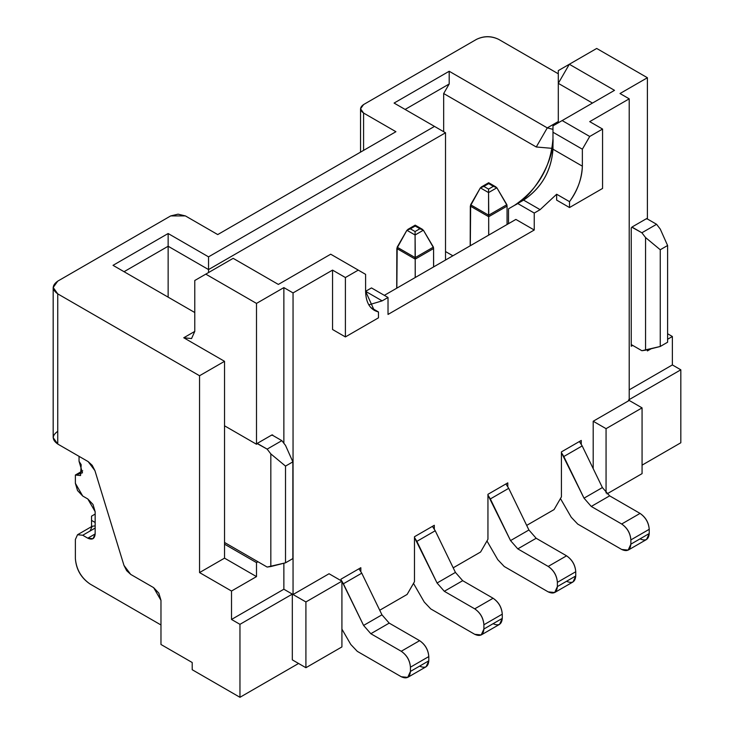 <?xml version="1.0" encoding="UTF-8"?>
<svg xmlns="http://www.w3.org/2000/svg" width="734" height="734" viewBox="0 0 734 734"><rect width="100%" height="100%" fill="white"/><g stroke="black" fill="none" stroke-linecap="round" stroke-linejoin="round"><path stroke-width="1.1" d="M476.559 39.333C483.908 35.792 491.257 35.792 498.606 39.333L558.299 73.804L498.606 39.333C491.257 35.902 483.908 35.902 476.559 39.333L363.587 104.558L476.559 39.333M667.601 333.741L672.372 336.502L672.372 364.926L680.822 369.808L680.822 442.767L680.822 369.808L672.372 364.926L672.372 336.502L667.601 333.741M363.587 104.558C359.623 107.384 359.623 110.219 363.587 113.045L395.92 131.707L217.732 234.577L185.408 215.915L170.71 215.915L57.738 281.14C51.793 285.379 51.793 289.627 57.738 293.866L199.547 375.744L224.531 361.321L183.757 337.768L194.776 331.41L191.546 338.548L183.757 337.768L224.531 361.321L199.547 375.744L57.738 293.866L53.178 287.499L57.738 281.14L170.71 215.915L178.059 214.163L185.408 215.915L217.732 234.577L395.92 131.707L363.587 113.045L360.541 108.797L363.587 104.558M194.776 312.528L113.027 265.341L168.141 233.522L208.548 256.854L434.491 126.404L394.085 103.072L449.19 71.262L547.28 127.89L558.299 121.532L547.28 127.89L449.19 71.262L394.085 103.072L434.491 126.404L208.548 256.854L168.141 233.522L113.027 265.341L194.776 312.528M642.066 473.632L607 493.881L642.066 473.632L642.066 407.875L642.066 473.632M647.397 350.925L651.113 348.778L647.397 350.925L647.397 349.723L647.397 350.925M667.601 339.264L672.372 336.502L667.601 339.264M631.818 227.393L631.231 227.898L631.231 346.255L632.699 345.411L631.231 346.255L631.231 227.898L632.148 227.155M646.663 218.778L647.397 218.567L647.397 77.731L620.019 93.53L629.212 98.833L629.212 400.452L642.066 407.875L606.064 428.665L606.064 492.945L606.064 428.665L593.2 421.243L593.2 468.631L593.2 421.243L629.212 400.452L629.212 98.833L589.714 121.633L629.212 98.833L620.019 93.53L647.397 77.731L647.397 218.567L646.663 218.989M629.212 389.846L672.372 364.926L629.212 389.846M628.469 400.03L680.822 369.808L628.469 400.03M642.066 465.145L680.822 442.767L642.066 465.145M363.587 150.378L363.587 113.045L363.587 150.378M53.178 287.499L53.178 437.675L57.738 444.042L57.738 293.866L57.738 444.042L88.172 461.613L94.925 470.641L123.963 565.382L130.716 574.41L153.626 587.64L160.975 600.366L160.975 644.489L192.207 662.518L192.207 669.729L239.963 697.3L239.963 624.331L231.513 619.459L231.513 591.035L199.547 572.575L199.547 375.744L199.547 572.575L224.531 558.152L224.531 361.321L224.531 425.803L256.496 444.253L256.496 303.408L205.795 274.14L194.776 280.498L194.776 331.41L183.757 337.768L191.546 338.548L194.776 331.41L194.776 280.498L205.795 274.14L256.496 303.408L256.496 444.253L257.414 443.51M168.141 246.248L168.141 233.522L168.141 246.248L208.548 269.58L208.548 256.854L208.548 269.58L445.52 132.771L434.491 126.404L445.52 132.771L208.548 269.58L168.141 246.248L124.055 271.699L168.141 246.248L168.141 297.151L168.141 246.248M449.19 83.988L449.19 71.262L449.19 83.988L443.675 93.53L536.26 146.983L547.28 127.89L552.977 129.349L547.28 127.89L536.26 146.983L443.675 93.53L449.19 83.988L405.104 109.439L449.19 83.988M558.244 122.835L558.299 121.532L558.244 122.835M596.696 48.453L647.397 77.731L596.696 48.453L569.327 64.262L614.514 90.346L562.161 120.569L589.714 136.478L602.568 129.056L589.714 121.633L602.568 129.056L602.568 188.445L569.511 207.538L556.647 200.116L556.647 194.235L540.114 209.658L534.242 213.053L534.242 230.017L388.02 314.436L388.02 297.472L382.139 300.867L368.807 304.867L382.139 300.867L388.02 297.472L388.02 314.436L534.242 230.017L534.242 213.053L540.114 209.658L556.647 194.235L556.647 200.116L569.511 207.538L569.511 201.657L556.647 194.235L569.511 201.657C577.392 191.06 581.686 179.234 582.365 166.178L552.977 149.204C551.216 171.132 541.417 188.097 523.581 200.116L540.114 209.658L523.581 200.116L517.709 203.511L534.242 213.053L517.709 203.511L508.524 208.814L508.524 223.659L508.524 208.814L523.581 200.116C541.554 187.867 551.353 170.894 552.977 149.204L582.365 166.178C582.071 178.142 577.777 189.968 569.511 201.657L569.511 207.538L602.568 188.445L602.568 129.056L589.714 136.478L562.161 120.569L614.514 90.346L569.327 64.262L596.696 48.453M332.548 329.502L332.548 270.112L293.049 292.912L293.049 594.531L329.052 573.749L293.049 594.531L293.049 292.912L332.548 270.112L345.402 277.535L358.265 270.112L330.704 254.203L278.351 284.425L233.164 258.34L205.795 274.14L233.164 258.34L278.351 284.425L330.704 254.203L358.265 270.112L345.402 277.535L332.548 270.112L332.548 329.502L345.402 336.924L332.548 329.502M340.998 580.64L340.998 579.154L360.834 567.703L360.834 571.465L360.834 567.703L340.998 579.154L340.998 580.64M379.726 610.238L407.122 594.43L414.471 581.704L414.471 536.737L434.308 525.278L434.308 529.049L434.308 525.278L414.471 536.737L414.471 581.704L407.122 594.43L379.726 610.238M453.208 567.822L480.605 552.005L487.945 539.279L487.945 494.312L507.79 482.862L507.79 486.624L507.79 482.862L487.945 494.312L487.945 539.279L480.605 552.005L453.208 567.822M526.682 525.397L554.078 509.579L561.427 496.854L561.427 451.887L581.264 440.437L581.264 444.208L581.264 440.437L561.427 451.887L561.427 496.854L554.078 509.579L526.682 525.397M656.581 224.292L660.251 229.063L656.581 224.292L641.883 232.779L645.553 237.55L660.251 249.753L667.601 245.505L667.601 342.228L660.251 346.476L641.883 350.714L631.231 344.558L641.883 350.714L645.553 350.182L645.553 237.55L641.883 232.779L656.581 224.292L646.663 218.567L631.965 227.054L641.883 232.779L631.965 227.265M257.083 443.74L256.496 444.253L224.531 425.803L224.531 544.16L256.496 562.611L224.531 544.16L224.531 558.152L256.496 576.612L224.531 558.152L199.547 572.575L231.513 591.035L256.496 576.612L256.496 562.611L257.964 561.758L256.496 562.611L256.496 576.612L231.513 591.035L231.513 619.459L283.865 589.228L292.316 594.109L292.316 659.866L305.913 667.711L305.913 601.953L341.916 581.172L341.916 646.92L305.913 667.711L292.316 659.866L292.316 594.109L283.865 589.228L231.513 619.459L239.963 624.331L292.316 594.109L239.963 624.331L239.963 697.3L192.207 669.729L192.207 662.518L160.975 644.489L160.975 600.366L158.819 593.127L153.626 587.64L130.716 574.41L126.67 570.676L123.963 565.382L94.925 470.641L92.209 465.338L88.172 461.613L57.738 444.042C51.793 439.794 51.793 435.556 57.738 431.317M271.929 435.134L272.663 434.923L271.929 435.345M283.865 589.228L283.865 563.235L283.865 589.228M283.865 443.272L283.865 287.609L256.496 303.408L283.865 287.609L293.049 292.912L283.865 287.609L283.865 443.272M298.564 663.472L239.963 697.3L298.564 663.472M208.548 272.543L208.548 269.58L208.548 272.543M445.52 260.038L445.52 132.771L445.52 260.038M443.675 131.707L443.675 93.53L443.675 131.707M592.466 103.072L558.299 83.346L558.299 122.798L558.299 83.346L592.466 103.072M552.133 148.351L536.26 146.983L552.133 148.351M445.52 251.551L452.86 255.79L445.52 251.551M558.299 70.62L569.327 64.262L558.299 83.346L558.299 70.62L558.299 83.346L569.327 64.262L558.299 70.62M593.2 421.243L606.064 428.665L642.066 407.875L629.212 400.452L593.2 421.243M378.469 317.831L345.402 336.924L345.402 277.535L345.402 336.924L378.469 317.831L378.469 311.959L370.698 307.473L378.469 311.959L378.469 317.831M305.913 601.953L293.049 594.531L305.913 601.953L305.913 667.711L341.916 646.92L341.916 581.172L329.052 573.749L341.916 581.172L305.913 601.953M515.874 219.42L534.242 230.017L515.874 219.42L384.35 295.352L515.874 219.42M371.487 287.93L388.02 297.472L371.487 287.93L365.605 291.325L382.139 300.867L365.605 291.325L374.221 310.344L378.469 311.959C370.193 309.812 365.908 302.94 365.605 291.315L365.605 274.351L358.265 270.112L365.605 274.351L365.605 291.315L371.487 287.93M552.977 125.872L562.161 120.569L552.977 125.872L552.977 132.239L582.365 149.204L589.714 136.478L582.365 149.204L582.365 166.178L582.365 149.204L552.977 132.239L552.977 149.204L552.977 125.872M667.601 245.505L660.251 229.063L667.601 245.505L660.251 249.753L645.553 237.55L645.553 350.182L660.251 346.476L660.251 249.753L660.251 346.476L667.601 342.228L667.601 245.505M628.176 550.105L646.544 539.499L649.232 533.554L630.864 544.16L649.232 533.554L649.232 529.306L630.864 539.912L649.232 529.315C648.728 522.535 645.663 517.231 640.048 513.405L621.68 524.012L640.048 513.405L609.633 495.845L591.265 506.451L609.633 495.845L602.385 487.569L584.016 498.166L602.385 487.569L582.181 445.914L563.813 456.52L561.427 452.649L584.016 498.166L591.265 506.451L621.68 524.012C627.295 527.838 630.35 533.141 630.864 539.912L630.864 544.16L628.176 550.105L621.68 549.463L577.722 524.085L571.226 517.231L560.446 498.551L571.226 517.231L577.722 524.085L621.68 549.463C627.212 551.986 630.277 550.216 630.864 544.16L630.864 539.912C630.277 533.187 627.212 527.884 621.68 524.012L591.265 506.451L584.016 498.166L563.813 456.52L582.181 445.914L579.383 441.519L582.181 445.914L602.385 487.569L609.633 495.845L640.048 513.405C645.581 517.277 648.645 522.58 649.232 529.306L649.232 533.554C648.645 539.609 645.581 541.38 640.048 538.857M554.693 592.521L573.061 581.924L575.75 575.97L557.381 586.576L575.75 575.97L575.75 571.731L557.381 582.337L575.75 571.731C575.245 564.951 572.19 559.647 566.565 555.821L548.197 566.428L566.565 555.821L536.159 538.27L517.791 548.876L536.159 538.27L528.911 529.985L510.543 540.591L528.911 529.985L508.708 488.33L490.34 498.936L487.945 495.065L510.543 540.591L517.791 548.876L548.197 566.428C553.812 570.254 556.877 575.557 557.381 582.337L557.381 586.576L554.693 592.521L548.197 591.879L504.24 566.501L497.753 559.647L486.972 540.976L497.753 559.647L504.24 566.501L548.197 591.879C553.739 594.402 556.803 592.641 557.381 586.576L557.381 582.337C556.803 575.603 553.739 570.3 548.197 566.428L517.791 548.876L510.543 540.591L490.34 498.936L508.708 488.33L505.9 483.945L508.708 488.33L528.911 529.985L536.159 538.27L566.565 555.821C572.107 559.693 575.172 564.996 575.75 571.731L575.75 575.97C575.172 582.034 572.107 583.796 566.565 581.273M481.22 634.947L499.588 624.34L502.276 618.395L483.908 629.001L502.276 618.395L502.276 614.156L483.908 624.762L502.276 614.156C501.772 607.376 498.707 602.073 493.092 598.247L474.724 608.853L493.092 598.247L462.686 580.686L444.309 591.292L462.686 580.686L455.429 572.41L437.06 583.016L455.429 572.41L435.234 530.755L416.866 541.362L414.471 537.49L437.06 583.016L444.309 591.292L474.724 608.853C480.339 612.679 483.403 617.982 483.908 624.762L483.908 629.001L481.22 634.947L474.724 634.304L430.766 608.926L424.27 602.073L413.49 583.402L424.27 602.073L430.766 608.926L474.724 634.304C480.265 636.828 483.321 635.057 483.908 629.001L483.908 624.762C483.321 618.028 480.265 612.725 474.724 608.853L444.309 591.292L437.06 583.016L416.866 541.362L435.234 530.755L432.427 526.37L435.234 530.755L455.429 572.41L462.686 580.686L493.092 598.247C498.634 602.119 501.689 607.422 502.276 614.156L502.276 618.395C501.689 624.451 498.634 626.221 493.092 623.698M407.737 677.372L426.105 666.766L428.803 660.82L410.434 671.426L428.803 660.82L428.803 656.572L410.434 667.178L428.803 656.572C428.289 649.801 425.234 644.498 419.619 640.663L401.241 651.269L419.619 640.663L389.203 623.111L370.835 633.717L389.203 623.111L381.955 614.826L363.587 625.432L381.955 614.826L361.752 573.171L343.384 583.778L341.916 581.2L363.587 625.432L370.835 633.717L401.241 651.269C406.865 655.104 409.921 660.398 410.434 667.178L410.434 671.426L407.737 677.372L401.241 676.73L357.293 651.352L350.797 644.489L341.916 629.111L350.797 644.489L357.293 651.352L401.241 676.73C406.783 679.253 409.847 677.482 410.434 671.426L410.434 667.178C409.847 660.444 406.783 655.141 401.241 651.269L370.835 633.717L363.587 625.432L343.384 583.778L361.752 573.181L358.954 568.786L361.752 573.171L381.955 614.826L389.203 623.111L419.619 640.663C425.151 644.535 428.216 649.838 428.803 656.572L428.803 660.82C428.216 666.876 425.151 668.646 419.619 666.123M341.879 581.154L340.998 579.915L341.879 581.154M95.154 522.489L91.539 520.397L91.539 526.645L91.539 516.158L95.154 514.066L91.539 516.158L91.539 520.397L95.154 522.489M281.847 440.648L285.517 445.419L281.847 440.648L267.148 449.125L270.828 453.906L285.517 466.099L292.866 461.86L292.866 558.583L285.517 562.822L267.148 567.061L224.531 542.463L267.148 567.061L270.828 566.538L270.828 453.906L267.148 449.125L281.847 440.648L271.929 434.923L257.23 443.4L267.148 449.125L257.23 443.611M90.071 531.003L92.218 526.25L95.154 525.874L92.218 526.25L77.529 534.737L75.373 539.49L75.373 558.583C76.308 569.355 81.208 577.841 90.071 584.035L160.975 624.973L90.071 584.035C81.079 577.906 76.189 569.428 75.373 558.583L75.373 539.49L77.529 534.737L82.722 535.251L77.529 534.737M79.052 456.346L79.052 461.31L82.474 472.824L75.373 475.017L75.373 483.302L82.722 496.028L87.805 498.964L95.154 511.69L95.154 533.939C94.686 538.793 92.236 540.206 87.805 538.187L82.722 535.251L95.154 528.067L82.722 535.251L87.805 538.187L95.154 533.939L87.805 538.187L93.007 538.701L95.154 533.939L95.154 511.69L93.007 504.451L87.805 498.964L82.722 496.028L77.529 490.541L75.373 483.302L75.373 475.017L82.722 470.778L75.373 475.017L80.566 475.531L81.18 464.677L79.052 461.31L79.052 456.576M514.406 205.419C533.49 196.391 554.702 159.645 552.977 138.598C550.849 167.068 537.985 189.335 514.406 205.419M509.956 207.979L508.524 208.814M552.977 141.359L552.977 149.204M292.866 461.86L285.517 445.419L292.866 461.86L285.517 466.099L270.828 453.906L270.828 566.538L285.517 562.822L285.517 466.099L285.517 562.822L292.866 558.583L292.866 461.86M317.85 261.625L330.704 254.203L336.218 257.386M488.734 235.082L488.679 216.704L470.31 206.098L470.2 245.789M507.056 224.503L507.056 206.107L507.102 224.476M415.261 277.498L415.205 259.12L396.837 248.523L396.718 288.205M433.574 266.928L433.574 248.523L433.629 266.901M488.771 216.75L488.679 215.2L470.595 204.832L480.366 187.858L470.31 206.098L488.771 216.75M470.31 245.716L470.659 204.804M488.505 215.31L488.679 216.704L507.056 206.107L488.679 216.704L488.679 235.109M415.297 259.175L415.288 257.671L397.112 247.257L406.893 230.274L396.837 248.523L415.297 259.175M396.837 288.141L397.186 247.23M433.574 248.523L415.205 259.13L433.574 248.523L433.399 247.11L423.39 230.201L433.216 247.22M415.205 259.12L415.205 277.535M507.056 206.107L506.873 204.694L496.872 187.776L506.699 204.795M506.873 204.694L488.679 215.2M506.781 204.749L488.596 215.255L488.56 192.583L496.872 187.785L493.386 186.326L488.56 189.115L488.56 192.583L480.375 187.858L488.56 192.583L488.56 189.115L483.862 186.399L488.679 183.61L488.679 183.05L488.679 183.61L488.679 183.05L488.679 183.61L493.386 186.326L496.872 187.776L488.56 192.583L488.761 215.255L470.622 204.777M488.679 183.61L480.375 187.849L483.862 186.399L488.56 189.115L493.386 186.326L488.679 183.61L488.688 183.05M415.031 257.726L415.205 259.13M433.399 247.119L415.196 257.625M433.299 247.174L415.114 257.671L415.077 235.008L423.39 230.201L419.903 228.751L415.077 231.531L415.077 234.999L406.893 230.283L415.077 234.999L415.077 231.531L410.379 228.825L415.205 226.035L415.205 225.476L415.205 226.035L415.205 225.476L415.205 226.035L419.903 228.751L423.39 230.201L415.077 234.999L415.288 257.671L397.149 247.202M406.893 230.274L410.379 228.825L406.893 230.283M415.205 226.035L410.379 228.825L415.077 231.531L419.903 228.751L415.205 226.035L415.205 225.476M360.541 108.797L360.541 152.131M495.991 186.959L488.67 182.729L481.247 187.032M422.518 229.375L415.196 225.145L407.774 229.448"/></g></svg>
